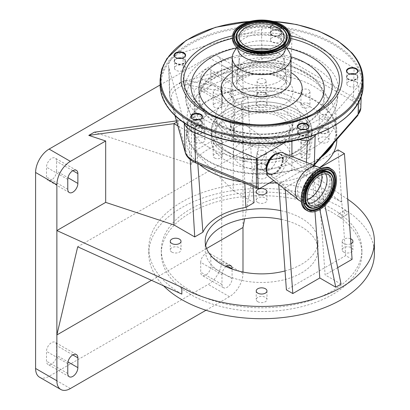 <?xml version="1.0" encoding="UTF-8"?>
<svg xmlns="http://www.w3.org/2000/svg" width="410" height="410" viewBox="0 0 410 410"><rect width="100%" height="100%" fill="white"/><g stroke="black" fill="none" stroke-linecap="round" stroke-linejoin="round"><path stroke-width="0.31" stroke-dasharray="2.05 1.54" d="M190.676 294.539A100.301 57.907 180 0 1 161.294 253.59A100.301 57.907 180 0 1 223.214 200.09A100.301 57.907 180 0 1 332.52 212.641A100.301 57.907 180 0 1 361.897 253.59A100.301 57.907 180 0 1 299.982 307.09A100.301 57.907 180 0 1 190.676 294.539M190.676 290.854A100.301 57.907 180 0 1 161.294 249.905A100.301 57.907 180 0 1 223.214 196.405A100.301 57.907 180 0 1 332.52 208.957A100.301 57.907 180 0 1 361.897 249.905A100.301 57.907 180 0 1 299.982 303.405A100.301 57.907 180 0 1 190.676 290.854M374.402 253.59A112.801 65.128 0 0 0 341.361 207.537A112.801 65.128 0 0 0 218.427 193.423A112.801 65.128 0 0 0 148.794 253.59A112.801 65.128 0 0 0 163.57 285.816M181.835 294.113A112.801 65.128 180 0 1 148.794 248.065A112.801 65.128 180 0 1 218.427 187.893A112.801 65.128 180 0 1 341.361 202.012L341.361 195.257L242.986 123.113L194.171 151.295L233.28 190.732L233.28 89.416L227.77 92.599L178.98 83.312L234.592 139.385L234.592 99.476L227.77 92.599M347.736 199.26A112.801 65.128 0 0 0 341.361 195.257M254.021 202.704L233.28 190.732M285.027 270.933A56.401 32.564 0 0 0 318.001 241.311A56.401 32.564 0 0 0 301.478 218.284A56.401 32.564 0 0 0 280.65 210.658M350.601 238.758A5.371 3.101 0 0 0 345.056 238.564A5.371 3.101 0 0 0 342.181 241.311A5.371 3.101 0 0 0 343.754 243.504A5.371 3.101 0 0 0 350.96 243.709M341.064 284.12L325.109 274.905L317.432 169.161L314.772 170.698A75.204 43.419 0 0 0 319.375 167.787M352.098 259.325L345.691 255.63L286.4 289.86M337.676 267.653L325.109 274.905M257.798 202.473A5.371 3.101 180 0 1 256.224 200.28A5.371 3.101 180 0 1 259.54 197.415A5.371 3.101 180 0 1 265.398 198.086A5.371 3.101 180 0 1 266.971 200.28A5.371 3.101 180 0 1 263.656 203.145A5.371 3.101 180 0 1 257.798 202.473M343.754 252.099A5.371 3.101 180 0 1 342.181 249.905A5.371 3.101 180 0 1 345.497 247.04A5.371 3.101 180 0 1 351.355 247.712A5.371 3.101 180 0 1 352.928 249.905A5.371 3.101 180 0 1 349.612 252.77A5.371 3.101 180 0 1 343.754 252.099M257.798 301.724A5.371 3.101 180 0 1 256.224 299.531A5.371 3.101 180 0 1 259.54 296.666A5.371 3.101 180 0 1 265.398 297.337A5.371 3.101 180 0 1 266.971 299.531A5.371 3.101 180 0 1 263.656 302.401A5.371 3.101 180 0 1 257.798 301.724M171.841 252.099A5.371 3.101 180 0 1 170.268 249.905A5.371 3.101 180 0 1 173.584 247.04A5.371 3.101 180 0 1 179.442 247.712A5.371 3.101 180 0 1 181.015 249.905A5.371 3.101 180 0 1 177.699 252.77A5.371 3.101 180 0 1 171.841 252.099M281.286 219.391A56.401 32.564 180 0 1 301.478 226.879A56.401 32.564 180 0 1 318.001 249.905A56.401 32.564 180 0 1 283.182 279.989A56.401 32.564 180 0 1 221.718 272.932A56.401 32.564 180 0 1 205.195 249.905A56.401 32.564 180 0 1 205.687 245.61M248.696 154.698A2.388 1.379 60 0 1 250.254 156.804A2.388 1.379 60 0 1 249.89 158.716A2.388 1.379 60 0 1 248.696 158.598A2.388 1.379 60 0 1 247.138 156.492A2.388 1.379 60 0 1 247.502 154.58A2.388 1.379 60 0 1 248.696 154.698M190.204 159.618L188.595 132.076L195.175 128.279A69.454 40.098 180 0 1 241.3 101.649L247.886 97.846L233.28 89.416L184.49 80.129L178.98 83.312M247.886 97.846L253.078 186.601M243.376 161.668A2.388 1.379 60 0 1 241.818 159.562A2.388 1.379 60 0 1 242.187 157.65A2.388 1.379 60 0 1 243.376 157.768A2.388 1.379 60 0 1 244.939 159.874A2.388 1.379 60 0 1 244.57 161.786A2.388 1.379 60 0 1 243.376 161.668M195.754 142.188A5.371 3.101 0 0 0 201.612 142.859A5.371 3.101 0 0 0 204.928 139.994A5.371 3.101 0 0 0 203.355 137.801A5.371 3.101 0 0 0 197.502 137.13A5.371 3.101 0 0 0 194.181 139.994A5.371 3.101 0 0 0 195.754 142.188M225.971 160.566A50.384 29.089 0 0 0 280.881 166.87A50.384 29.089 0 0 0 311.984 139.994A50.384 29.089 0 0 0 297.224 119.428A50.384 29.089 0 0 0 242.315 113.119A50.384 29.089 0 0 0 211.211 139.994A50.384 29.089 0 0 0 225.971 160.566M257.798 106.369A5.371 3.101 0 0 0 263.656 107.041A5.371 3.101 0 0 0 266.971 104.176A5.371 3.101 0 0 0 265.398 101.982A5.371 3.101 0 0 0 259.54 101.311A5.371 3.101 0 0 0 256.224 104.176A5.371 3.101 0 0 0 257.798 106.369M336.8 139.994A75.204 43.419 0 0 0 314.772 109.296A75.204 43.419 0 0 0 247.097 97.39A75.204 43.419 0 0 0 234.592 99.476M333.668 152.392L283.064 181.604A75.204 43.419 0 0 0 314.772 170.698L285.129 187.811L285.257 189.579M241.567 181.845A75.204 43.419 0 0 0 269.201 183.188M276.294 182.573A75.204 43.419 0 0 0 283.064 181.604L278.723 184.116L285.129 187.811M188.595 132.076L187.806 131.625A75.204 43.419 0 0 0 186.396 139.994A75.204 43.419 0 0 0 199.465 164.456M257.798 178.007A5.371 3.101 0 0 0 263.656 178.678A5.371 3.101 0 0 0 266.971 175.813A5.371 3.101 0 0 0 265.398 173.62A5.371 3.101 0 0 0 259.54 172.948A5.371 3.101 0 0 0 256.224 175.813A5.371 3.101 0 0 0 257.798 178.007M319.841 142.188A5.371 3.101 0 0 0 325.694 142.859A5.371 3.101 0 0 0 329.01 139.994A5.371 3.101 0 0 0 327.436 137.801A5.371 3.101 0 0 0 321.583 137.13A5.371 3.101 0 0 0 318.268 139.994A5.371 3.101 0 0 0 319.841 142.188M333.817 142.89A75.204 43.419 0 0 0 336.8 130.785A75.204 43.419 0 0 0 314.772 100.086A75.204 43.419 0 0 0 232.818 90.671A75.204 43.419 0 0 0 186.396 130.785A75.204 43.419 0 0 0 208.423 161.484A75.204 43.419 0 0 0 321.302 157.184M265.398 92.773A5.371 3.101 0 0 0 259.54 92.101A5.371 3.101 0 0 0 256.224 94.966A5.371 3.101 0 0 0 257.798 97.16A5.371 3.101 0 0 0 263.656 97.831A5.371 3.101 0 0 0 266.971 94.966A5.371 3.101 0 0 0 265.398 92.773M203.355 128.591A5.371 3.101 0 0 0 197.502 127.92A5.371 3.101 0 0 0 194.181 130.785A5.371 3.101 0 0 0 195.754 132.978A5.371 3.101 0 0 0 201.612 133.65A5.371 3.101 0 0 0 204.928 130.785A5.371 3.101 0 0 0 203.355 128.591M327.436 128.591A5.371 3.101 0 0 0 321.583 127.92A5.371 3.101 0 0 0 318.268 130.785A5.371 3.101 0 0 0 319.841 132.978A5.371 3.101 0 0 0 325.694 133.65A5.371 3.101 0 0 0 329.01 130.785A5.371 3.101 0 0 0 327.436 128.591M265.398 164.41A5.371 3.101 0 0 0 259.54 163.739A5.371 3.101 0 0 0 256.224 166.603A5.371 3.101 0 0 0 257.798 168.797A5.371 3.101 0 0 0 263.656 169.468A5.371 3.101 0 0 0 266.971 166.603A5.371 3.101 0 0 0 265.398 164.41M297.224 110.213A50.384 29.089 0 0 0 242.315 103.909A50.384 29.089 0 0 0 211.211 130.785A50.384 29.089 0 0 0 225.971 151.357A50.384 29.089 0 0 0 280.881 157.66A50.384 29.089 0 0 0 311.984 130.785A50.384 29.089 0 0 0 297.224 110.213M225.997 151.341A50.348 29.069 0 0 0 280.865 157.64A50.348 29.069 0 0 0 311.943 130.785A50.348 29.069 0 0 0 297.199 110.228A50.348 29.069 0 0 0 242.33 103.93A50.348 29.069 0 0 0 211.247 130.785A50.348 29.069 0 0 0 225.997 151.341M225.997 154.411A50.348 29.069 0 0 0 280.865 160.71A50.348 29.069 0 0 0 311.943 133.855A50.348 29.069 0 0 0 297.199 113.298A50.348 29.069 0 0 0 242.33 107A50.348 29.069 0 0 0 211.247 133.855A50.348 29.069 0 0 0 225.997 154.411M229.159 152.582A45.874 26.486 0 0 0 279.154 158.321A45.874 26.486 0 0 0 307.469 133.855A45.874 26.486 0 0 0 294.037 115.128A45.874 26.486 0 0 0 244.042 109.388A45.874 26.486 0 0 0 215.721 133.855A45.874 26.486 0 0 0 229.159 152.582M229.159 135.695A45.874 26.486 180 0 1 215.721 116.968A45.874 26.486 180 0 1 244.042 92.501A45.874 26.486 180 0 1 294.037 98.241A45.874 26.486 180 0 1 307.469 116.968A45.874 26.486 180 0 1 279.154 141.44A45.874 26.486 180 0 1 229.159 135.695M283.664 116.507A31.211 18.019 180 0 1 292.807 129.247A31.211 18.019 180 0 1 273.542 145.898A31.211 18.019 180 0 1 239.527 141.988A31.211 18.019 180 0 1 230.389 129.247A31.211 18.019 180 0 1 249.654 112.601A31.211 18.019 180 0 1 283.664 116.507M281.537 117.737A28.203 16.282 180 0 1 289.798 129.247A28.203 16.282 180 0 1 272.389 144.294A28.203 16.282 180 0 1 241.654 140.763A28.203 16.282 180 0 1 233.398 129.247A28.203 16.282 180 0 1 250.807 114.205A28.203 16.282 180 0 1 281.537 117.737M281.537 142.296A28.203 16.282 180 0 1 289.798 153.811A28.203 16.282 180 0 1 272.389 168.853A28.203 16.282 180 0 1 241.654 165.322A28.203 16.282 180 0 1 233.398 153.811A28.203 16.282 180 0 1 250.807 138.77A28.203 16.282 180 0 1 281.537 142.296M261.595 169.207A4.51 2.603 180 0 1 257.085 166.603A4.51 2.603 180 0 1 261.595 164A4.51 2.603 180 0 1 266.111 166.603A4.51 2.603 180 0 1 261.595 169.207M261.595 150.183A4.51 2.603 180 0 1 266.111 152.786A4.51 2.603 180 0 1 261.595 155.395A4.51 2.603 180 0 1 257.085 152.786A4.51 2.603 180 0 1 261.595 150.183M328.154 130.785A4.51 2.603 180 0 1 323.639 133.388A4.51 2.603 180 0 1 319.129 130.785A4.51 2.603 180 0 1 323.639 128.181A4.51 2.603 180 0 1 328.154 130.785L328.154 116.968A4.51 2.603 180 0 1 323.639 119.576A4.51 2.603 180 0 1 319.129 116.968L319.129 130.785M319.129 116.968A4.51 2.603 180 0 1 323.639 114.364A4.51 2.603 180 0 1 328.154 116.968M195.042 130.785A4.51 2.603 180 0 1 199.557 128.181A4.51 2.603 180 0 1 204.067 130.785A4.51 2.603 180 0 1 199.557 133.388A4.51 2.603 180 0 1 195.042 130.785L195.042 116.968A4.51 2.603 180 0 1 199.557 114.364A4.51 2.603 180 0 1 204.067 116.968L204.067 130.785M204.067 116.968A4.51 2.603 180 0 1 199.557 119.576A4.51 2.603 180 0 1 195.042 116.968M261.595 92.358A4.51 2.603 180 0 1 266.111 94.966A4.51 2.603 180 0 1 261.595 97.57A4.51 2.603 180 0 1 257.085 94.966A4.51 2.603 180 0 1 261.595 92.358M261.595 83.753A4.51 2.603 180 0 1 257.085 81.149A4.51 2.603 180 0 1 261.595 78.546A4.51 2.603 180 0 1 266.111 81.149A4.51 2.603 180 0 1 261.595 83.753M323.526 154.642A74.451 42.983 180 0 1 208.951 161.176A74.451 42.983 180 0 1 187.15 130.785A74.451 42.983 180 0 1 233.105 91.071A74.451 42.983 180 0 1 314.239 100.388A74.451 42.983 180 0 1 336.046 130.785A74.451 42.983 180 0 1 331.593 145.432M208.951 147.364A74.451 42.983 0 0 0 290.09 156.681A74.451 42.983 0 0 0 336.046 116.968A74.451 42.983 0 0 0 314.239 86.577A74.451 42.983 0 0 0 233.105 77.259A74.451 42.983 0 0 0 187.15 116.968A74.451 42.983 0 0 0 208.951 147.364M306.444 162.35L306.142 169.755L304.394 171.764L291.91 170.083L273.736 180.574M259.458 188.446A1.978 1.143 0 0 0 259.904 188.277A172.01 99.307 180 0 1 263.348 186.57M303.825 171.923A23.519 13.576 0 0 0 312.738 166.398L356.51 116.409A23.519 13.576 0 0 0 352.18 100.701L290.09 64.729A23.519 13.576 0 0 0 262.754 62.217L184.192 85.326A23.519 13.576 0 0 0 171.652 99.584L186.929 154.283A23.519 13.576 0 0 0 193.515 161.719A23.519 13.576 0 0 0 196.462 163.165L257.439 188.349M298.926 139.543L291.91 138.457L285.837 141.962M291.91 170.083L291.91 156.482M291.91 140.984L291.91 138.457M277.186 153.371A11.654 6.729 -60 0 1 279.697 153.607A11.654 6.729 -60 0 1 282.095 162.76A11.654 6.729 -60 0 1 274.362 173.461A11.654 6.729 -60 0 1 268.079 173.732A11.654 6.729 -60 0 1 266.618 171.677M184.264 122.944A26.23 15.144 180 0 1 184.254 122.908L184.162 122.575A100.773 58.179 0 0 0 286.175 141.768A100.773 58.179 180 0 0 298.516 139.482A100.773 58.179 0 0 0 316.264 134.224L316.018 134.5M361.748 78.894A100.773 58.179 0 0 0 360.369 73.815A26.23 15.144 180 0 1 361.748 78.894A26.23 15.144 180 0 1 361.748 78.945A26.23 15.144 180 0 1 358.929 85.495L316.264 134.224A100.773 58.179 180 0 0 361.748 78.894M184.162 122.575L168.976 68.214A26.23 15.144 180 0 1 168.643 66.082A26.23 15.144 180 0 1 169.801 61.341A26.23 15.144 180 0 1 173.835 56.754A26.23 15.144 180 0 1 182.962 52.311L261.524 29.197A26.23 15.144 180 0 1 273.121 27.547A26.23 15.144 180 0 1 281.916 28.362A26.23 15.144 180 0 1 292.012 32L354.102 67.973A26.23 15.144 180 0 1 360.369 73.815A100.773 58.179 180 0 0 351.385 58.932A100.773 58.179 180 0 0 281.916 28.362A100.773 58.179 0 0 0 273.121 27.547A100.773 58.179 180 0 0 173.835 56.754A100.773 58.179 0 0 0 169.801 61.341A100.773 58.179 180 0 0 171.81 111.761A100.773 58.179 180 0 0 184.162 122.575M268.929 176.818A13.914 8.031 120 0 0 276.427 176.495A13.914 8.031 120 0 0 285.657 163.723A13.914 8.031 120 0 0 282.797 152.802M299.336 200.505A19.178 11.07 120 0 0 308.925 199.552A19.178 11.07 120 0 0 321.45 182.655A19.178 11.07 120 0 0 318.514 167.29M270.831 28.398A5.75 3.321 180 0 1 273.342 23.934A5.75 3.321 180 0 1 281.07 25.384A5.75 3.321 180 0 1 280.015 29.233A5.75 3.321 180 0 1 271.886 29.233A5.75 3.321 180 0 1 270.831 28.398M305.573 129.437A5.371 3.101 180 0 1 307.049 130.042A5.371 3.101 180 0 1 308.038 130.826A5.371 3.101 180 0 1 308.622 132.235A5.371 3.101 180 0 1 304.502 135.254A5.371 3.101 180 0 1 298.465 133.645A5.371 3.101 180 0 1 297.875 132.235A5.371 3.101 180 0 1 299.449 130.042A5.371 3.101 180 0 1 300.93 129.437M301.068 129.473A5.75 3.321 0 0 0 299.187 130.195A5.75 3.321 0 0 0 298.126 134.049A5.75 3.321 0 0 0 305.86 135.5A5.75 3.321 0 0 0 308.371 131.036A5.75 3.321 0 0 0 307.315 130.195A5.75 3.321 0 0 0 305.435 129.473M354.537 73.954A5.371 3.101 180 0 1 356.013 74.558A5.371 3.101 180 0 1 357.002 75.348A5.371 3.101 180 0 1 357.587 76.752A5.371 3.101 180 0 1 353.471 79.771A5.371 3.101 180 0 1 347.429 78.161A5.371 3.101 180 0 1 346.845 76.752A5.371 3.101 180 0 1 348.418 74.558A5.371 3.101 180 0 1 349.894 73.954M350.032 73.99A5.75 3.321 0 0 0 348.151 74.712A5.75 3.321 0 0 0 347.091 78.566A5.75 3.321 0 0 0 354.824 80.017A5.75 3.321 0 0 0 357.335 75.553A5.75 3.321 0 0 0 356.28 74.712A5.75 3.321 0 0 0 354.399 73.99M280.737 25.789A5.371 3.101 0 0 0 274.695 24.18A5.371 3.101 0 0 0 270.579 27.198A5.371 3.101 0 0 0 271.164 28.603A5.371 3.101 0 0 0 272.153 29.387A5.371 3.101 0 0 0 279.748 29.387A5.371 3.101 0 0 0 281.321 27.198A5.371 3.101 0 0 0 280.737 25.789M271.164 34.132A5.371 3.101 180 0 1 270.579 32.723A5.371 3.101 180 0 1 272.153 30.53A5.371 3.101 180 0 1 279.748 30.53A5.371 3.101 180 0 1 280.737 31.314A5.371 3.101 180 0 1 281.321 32.723A5.371 3.101 180 0 1 277.206 35.737A5.371 3.101 180 0 1 271.164 34.132M281.07 31.524A5.75 3.321 0 0 0 280.015 30.683A5.75 3.321 0 0 0 271.886 30.683A5.75 3.321 0 0 0 270.831 34.537A5.75 3.321 0 0 0 278.559 35.988A5.75 3.321 0 0 0 281.07 31.524M182.173 58.194A5.371 3.101 180 0 1 183.649 58.799A5.371 3.101 180 0 1 184.638 59.583A5.371 3.101 180 0 1 185.223 60.993A5.371 3.101 180 0 1 181.102 64.006A5.371 3.101 180 0 1 175.065 62.402A5.371 3.101 180 0 1 174.481 60.993A5.371 3.101 180 0 1 176.054 58.799A5.371 3.101 180 0 1 177.53 58.194M177.668 58.23A5.75 3.321 0 0 0 175.787 58.953A5.75 3.321 0 0 0 174.727 62.807A5.75 3.321 0 0 0 182.46 64.257A5.75 3.321 0 0 0 184.971 59.793A5.75 3.321 0 0 0 183.916 58.953A5.75 3.321 0 0 0 182.035 58.23M199.045 119.699A5.371 3.101 180 0 1 200.521 120.299A5.371 3.101 180 0 1 201.51 121.088A5.371 3.101 180 0 1 202.094 122.493A5.371 3.101 180 0 1 197.979 125.511A5.371 3.101 180 0 1 191.936 123.902A5.371 3.101 180 0 1 191.352 122.493A5.371 3.101 180 0 1 192.925 120.299A5.371 3.101 180 0 1 194.401 119.699M194.54 119.73A5.75 3.321 0 0 0 192.659 120.453A5.75 3.321 0 0 0 191.603 124.307A5.75 3.321 0 0 0 199.332 125.757A5.75 3.321 0 0 0 201.843 121.293A5.75 3.321 0 0 0 200.787 120.453A5.75 3.321 0 0 0 198.906 119.73M192.797 119.084A5.371 3.101 0 0 0 192.925 119.161A5.371 3.101 0 0 0 200.521 119.161A5.371 3.101 0 0 0 200.649 119.084M175.921 57.584A5.371 3.101 0 0 0 176.054 57.661A5.371 3.101 0 0 0 183.649 57.661A5.371 3.101 0 0 0 183.777 57.584M348.29 73.344A5.371 3.101 0 0 0 348.418 73.421A5.371 3.101 0 0 0 356.013 73.421A5.371 3.101 0 0 0 356.141 73.344M299.32 128.827A5.371 3.101 0 0 0 299.449 128.904A5.371 3.101 0 0 0 307.049 128.904A5.371 3.101 0 0 0 307.177 128.827M195.098 119.843A5.371 3.101 0 0 0 191.352 122.8A5.371 3.101 0 0 0 192.925 124.994A5.371 3.101 0 0 0 198.778 125.665A5.371 3.101 0 0 0 202.094 122.8A5.371 3.101 0 0 0 200.521 120.607A5.371 3.101 0 0 0 198.348 119.843M200.521 127.443A5.371 3.101 0 0 0 194.668 126.772A5.371 3.101 0 0 0 191.352 129.637A5.371 3.101 0 0 0 192.925 131.83A5.371 3.101 0 0 0 198.778 132.502A5.371 3.101 0 0 0 202.094 129.637A5.371 3.101 0 0 0 200.521 127.443M178.227 58.343A5.371 3.101 0 0 0 174.481 61.3A5.371 3.101 0 0 0 176.054 63.494A5.371 3.101 0 0 0 181.907 64.165A5.371 3.101 0 0 0 185.223 61.3A5.371 3.101 0 0 0 183.649 59.107A5.371 3.101 0 0 0 181.476 58.343M183.649 65.938A5.371 3.101 0 0 0 177.796 65.267A5.371 3.101 0 0 0 174.481 68.132A5.371 3.101 0 0 0 176.054 70.325A5.371 3.101 0 0 0 181.907 70.997A5.371 3.101 0 0 0 185.223 68.132A5.371 3.101 0 0 0 183.649 65.938M272.153 35.224A5.371 3.101 0 0 0 278.006 35.895A5.371 3.101 0 0 0 281.321 33.031A5.371 3.101 0 0 0 279.748 30.837A5.371 3.101 0 0 0 273.895 30.166A5.371 3.101 0 0 0 270.579 33.031A5.371 3.101 0 0 0 272.153 35.224M279.748 37.669A5.371 3.101 0 0 0 273.895 36.997A5.371 3.101 0 0 0 270.579 39.862A5.371 3.101 0 0 0 272.153 42.056A5.371 3.101 0 0 0 278.006 42.727A5.371 3.101 0 0 0 281.321 39.862A5.371 3.101 0 0 0 279.748 37.669M350.591 74.102A5.371 3.101 0 0 0 346.845 77.059A5.371 3.101 0 0 0 348.418 79.253A5.371 3.101 0 0 0 354.271 79.924A5.371 3.101 0 0 0 357.587 77.059A5.371 3.101 0 0 0 356.013 74.866A5.371 3.101 0 0 0 353.84 74.102M356.013 81.703A5.371 3.101 0 0 0 350.16 81.031A5.371 3.101 0 0 0 346.845 83.896A5.371 3.101 0 0 0 348.418 86.09A5.371 3.101 0 0 0 354.271 86.761A5.371 3.101 0 0 0 357.587 83.896A5.371 3.101 0 0 0 356.013 81.703M301.627 129.586A5.371 3.101 0 0 0 297.875 132.543A5.371 3.101 0 0 0 299.449 134.736A5.371 3.101 0 0 0 305.306 135.408A5.371 3.101 0 0 0 308.622 132.543A5.371 3.101 0 0 0 307.049 130.349A5.371 3.101 0 0 0 304.871 129.586M307.049 137.186A5.371 3.101 0 0 0 301.196 136.51A5.371 3.101 0 0 0 297.875 139.379A5.371 3.101 0 0 0 299.449 141.568A5.371 3.101 0 0 0 305.306 142.244A5.371 3.101 0 0 0 308.622 139.379A5.371 3.101 0 0 0 307.049 137.186M233.772 52.367A29.33 16.933 180 0 1 259.402 40.831A29.33 16.933 180 0 1 287.728 50.03A29.33 16.933 180 0 1 289.424 52.367M237.646 48.103A23.954 13.827 180 0 1 237.646 47.893A23.954 13.827 180 0 1 238.871 43.521A23.954 13.827 180 0 1 259.807 34.102A23.954 13.827 180 0 1 282.941 41.615A23.954 13.827 180 0 1 284.325 43.521A23.954 13.827 180 0 1 285.55 47.893A23.954 13.827 180 0 1 285.544 48.103M232.496 38.555A29.105 16.805 180 0 1 254.805 22.217A29.105 16.805 180 0 1 287.528 30.929A29.105 16.805 180 0 1 290.7 38.555M282.336 159.336A11.28 6.514 120 0 0 279.999 154.17A11.28 6.514 120 0 0 279.497 153.929A11.28 6.514 120 0 0 274.362 154.729A11.28 6.514 120 0 0 266.382 168.546A11.28 6.514 120 0 0 268.258 173.399A11.28 6.514 120 0 0 268.719 173.712A11.28 6.514 120 0 0 274.362 173.153A11.28 6.514 120 0 0 282.336 159.336M277.016 156.266A11.28 6.514 120 0 0 274.685 151.1A11.28 6.514 120 0 0 265.987 154.124A11.28 6.514 120 0 0 261.067 165.476A11.28 6.514 120 0 0 263.404 170.642A11.28 6.514 120 0 0 272.096 167.618A11.28 6.514 120 0 0 277.016 156.266M269.001 49.118A22.524 13.002 180 0 1 281.665 55.493A22.524 13.002 180 0 1 284.012 60.126A22.524 13.002 180 0 1 284.12 61.397A22.524 13.002 180 0 1 266.854 74.046A22.524 13.002 180 0 1 241.531 67.301A22.524 13.002 180 0 1 239.076 61.397A22.524 13.002 180 0 1 239.184 60.126A22.524 13.002 180 0 1 254.19 49.118M206.317 114.503A62.043 35.819 180 0 1 233.433 66.328A62.043 35.819 180 0 1 316.879 81.98A62.043 35.819 180 0 1 289.762 130.154A62.043 35.819 180 0 1 206.317 114.503M205.646 114.703A62.791 36.254 180 0 1 233.09 65.938A62.791 36.254 180 0 1 317.545 81.785A62.791 36.254 180 0 1 281.593 132.609A62.791 36.254 180 0 1 241.603 132.609A62.791 36.254 180 0 1 205.646 114.703M330.122 69.49A76.906 44.403 180 0 1 338.291 92.947A76.906 44.403 180 0 1 286.088 131.738A76.906 44.403 180 0 1 237.108 131.738A76.906 44.403 180 0 1 207.219 121.042A76.906 44.403 180 0 1 193.074 109.803A76.906 44.403 180 0 1 184.905 92.947A76.906 44.403 180 0 1 229.544 49.287A76.906 44.403 180 0 1 315.977 58.251A76.906 44.403 180 0 1 330.122 69.49M94.285 132.21L191.414 164.313A75.204 43.419 180 0 1 234.592 139.385M191.414 164.313L191.414 124.404A75.204 43.419 0 0 0 187.806 131.625L177.822 125.86M278.749 184.495L278.723 184.116M345.691 255.63L338.014 149.881M195.175 128.279L197.799 163.769M244.821 183.188L241.3 101.649M319.595 167.915L317.432 169.161L324.915 205.564M184.49 80.129L194.171 89.892L194.171 151.295M242.986 227.494L242.986 77.305A19.101 11.029 120 0 0 239.03 68.562A19.101 11.029 120 0 0 229.477 69.505L194.171 89.892M39.555 377.22A19.101 11.029 120 0 0 49.108 376.272L208.208 284.417A19.101 11.029 120 0 0 221.718 261.021L221.718 65.026A19.101 11.029 120 0 0 217.761 56.278A19.101 11.029 120 0 0 208.208 57.226L160.074 85.013M176.433 120.888L179.498 120.463L176.756 122.047M191.414 124.404L179.498 120.463M345.635 210.668A2.388 1.379 60 0 1 347.198 212.769A2.388 1.379 60 0 1 346.829 214.681A2.388 1.379 60 0 1 345.635 214.563A2.388 1.379 60 0 1 344.077 212.462A2.388 1.379 60 0 1 344.441 210.545A2.388 1.379 60 0 1 345.635 210.668M340.32 217.633A2.388 1.379 60 0 1 338.757 215.532A2.388 1.379 60 0 1 339.126 213.62A2.388 1.379 60 0 1 340.32 213.738A2.388 1.379 60 0 1 341.878 215.839A2.388 1.379 60 0 1 341.515 217.751A2.388 1.379 60 0 1 340.32 217.633M314.972 211.575L312.112 172.231L319.779 209.525M221.979 100.24A7.144 4.126 120 0 0 223.46 103.51A7.144 4.126 120 0 0 228.964 101.593A7.144 4.126 120 0 0 232.086 94.408L232.086 84.583A7.144 4.126 120 0 0 230.604 81.308A7.144 4.126 120 0 0 225.1 83.225A7.144 4.126 120 0 0 221.979 90.415L221.979 100.24L200.71 87.96A7.144 4.126 120 0 0 202.191 91.23A7.144 4.126 120 0 0 207.696 89.313A7.144 4.126 120 0 0 210.812 82.123L210.812 72.298A7.144 4.126 120 0 0 209.336 69.029A7.144 4.126 120 0 0 203.832 70.945A7.144 4.126 120 0 0 200.71 78.136L200.71 87.96M56.606 355.367L56.606 345.543A7.144 4.126 120 0 0 55.124 342.273A7.144 4.126 120 0 0 49.62 344.185A7.144 4.126 120 0 0 46.499 351.375L46.499 361.2A7.144 4.126 120 0 0 47.98 364.469A7.144 4.126 120 0 0 53.484 362.558A7.144 4.126 120 0 0 56.606 355.367L67.968 361.928M56.606 171.16L56.606 161.335A7.144 4.126 120 0 0 55.124 158.06A7.144 4.126 120 0 0 49.62 159.977A7.144 4.126 120 0 0 46.499 167.167L46.499 176.992A7.144 4.126 120 0 0 47.98 180.262A7.144 4.126 120 0 0 53.484 178.345A7.144 4.126 120 0 0 56.606 171.16L67.968 177.72M200.71 262.344L200.71 272.168A7.144 4.126 120 0 0 202.191 275.438A7.144 4.126 120 0 0 207.696 273.521A7.144 4.126 120 0 0 210.812 266.331L210.812 256.506A7.144 4.126 120 0 0 209.336 253.236A7.144 4.126 120 0 0 203.832 255.153A7.144 4.126 120 0 0 200.71 262.344L221.979 274.623L221.979 284.448A7.144 4.126 120 0 0 223.46 287.717A7.144 4.126 120 0 0 228.964 285.801A7.144 4.126 120 0 0 232.086 278.615L232.086 269.057M341.361 202.012L259.381 141.891L244.642 218.848M205.994 310.257L229.477 296.696A19.101 11.029 120 0 0 242.986 273.301L242.986 272.05M226.018 266.577A7.144 4.126 120 0 0 221.979 274.623M259.381 141.891L77.695 246.784M206.589 248.506L151.485 280.322M214.538 103.612A4.51 2.603 0 0 0 213.215 105.457A4.51 2.603 0 0 0 215.998 107.861A4.51 2.603 0 0 0 220.918 107.297A4.51 2.603 0 0 0 222.24 105.457A4.51 2.603 0 0 0 219.452 103.048A4.51 2.603 0 0 0 214.538 103.612M220.918 93.485A4.51 2.603 180 0 1 215.998 94.049A4.51 2.603 180 0 1 213.215 91.64A4.51 2.603 180 0 1 214.538 89.8A4.51 2.603 180 0 1 219.452 89.236A4.51 2.603 180 0 1 222.24 91.64A4.51 2.603 180 0 1 220.918 93.485M308.658 103.612A4.51 2.603 0 0 0 303.743 103.048A4.51 2.603 0 0 0 300.955 105.457A4.51 2.603 0 0 0 302.278 107.297A4.51 2.603 0 0 0 307.192 107.861A4.51 2.603 0 0 0 309.981 105.457A4.51 2.603 0 0 0 308.658 103.612M302.278 93.485A4.51 2.603 180 0 1 300.955 91.64A4.51 2.603 180 0 1 303.743 89.236A4.51 2.603 180 0 1 308.658 89.8A4.51 2.603 180 0 1 309.981 91.64A4.51 2.603 180 0 1 307.192 94.049A4.51 2.603 180 0 1 302.278 93.485M214.538 157.952A4.51 2.603 0 0 0 219.452 158.521A4.51 2.603 0 0 0 222.24 156.113A4.51 2.603 0 0 0 220.918 154.273A4.51 2.603 0 0 0 215.998 153.704A4.51 2.603 0 0 0 213.215 156.113A4.51 2.603 0 0 0 214.538 157.952M220.918 140.456A4.51 2.603 180 0 1 222.24 142.296A4.51 2.603 180 0 1 219.452 144.704A4.51 2.603 180 0 1 214.538 144.141A4.51 2.603 180 0 1 213.215 142.296A4.51 2.603 180 0 1 215.998 139.892A4.51 2.603 180 0 1 220.918 140.456M308.658 157.952A4.51 2.603 0 0 0 309.981 156.113A4.51 2.603 0 0 0 307.192 153.704A4.51 2.603 0 0 0 302.278 154.273A4.51 2.603 0 0 0 300.955 156.113A4.51 2.603 0 0 0 303.743 158.521A4.51 2.603 0 0 0 308.658 157.952M302.278 140.456A4.51 2.603 180 0 1 307.192 139.892A4.51 2.603 180 0 1 309.981 142.296A4.51 2.603 180 0 1 308.658 144.141A4.51 2.603 180 0 1 303.743 144.704A4.51 2.603 180 0 1 300.955 142.296A4.51 2.603 180 0 1 302.278 140.456M288.983 101.157A38.73 22.36 180 0 1 288.983 132.778A38.73 22.36 180 0 1 234.212 132.778A38.73 22.36 180 0 1 234.212 101.157A38.73 22.36 180 0 1 288.983 101.157M239.527 135.848A31.211 18.019 180 0 1 230.389 123.108A31.211 18.019 180 0 1 249.654 106.462A31.211 18.019 180 0 1 283.664 110.367A31.211 18.019 180 0 1 292.807 123.108A31.211 18.019 180 0 1 273.542 139.754A31.211 18.019 180 0 1 239.527 135.848M185.264 152.505A3.762 3.029 164.4 0 0 186.929 154.283M266.587 170.155A11.731 6.77 120 0 0 268.499 174.055A11.731 6.77 120 0 0 274.818 173.784A11.731 6.77 120 0 0 282.603 163.016A11.731 6.77 120 0 0 280.189 153.806A11.731 6.77 120 0 0 275.858 154.104M196.18 163.098A3.762 1.789 112.4 0 0 196.462 163.165M352.18 100.701A3.762 2.173 120.1 0 0 353.44 97.447L291.351 61.474A25.292 14.601 0 0 0 261.949 58.773L183.383 81.882A25.292 14.601 0 0 0 169.576 95.166A25.292 14.601 0 0 0 169.894 97.221A3.762 3.029 164.4 0 0 169.986 97.805A3.762 3.029 164.4 0 0 171.652 99.584M168.976 68.214L169.894 97.221L175.014 115.538M182.962 52.311L183.383 81.882A3.762 1.394 -106.4 0 0 184.192 85.326M261.524 29.197L261.949 58.773A3.762 1.394 -106.4 0 0 262.754 62.217M292.012 32L291.351 61.474A3.762 2.173 -59.9 0 1 290.09 64.729M356.51 116.409A3.762 2.742 -138.8 0 0 357.571 115.763M360.815 108.025A25.292 14.601 0 0 0 353.44 97.447L354.102 67.973M312.738 166.398A3.762 2.742 -138.8 0 0 313.799 165.753A3.762 2.742 -138.8 0 0 314.039 165.414M306.142 169.755A25.292 14.601 0 0 0 313.501 165.199M160.074 84.732A101.521 58.615 180 0 1 237.897 27.736A101.521 58.615 180 0 1 352.057 58.123A101.521 58.615 180 0 1 363.122 84.732M160.074 79.822A101.521 58.615 180 0 1 237.897 22.827A101.521 58.615 180 0 1 352.057 53.208A101.521 58.615 180 0 1 363.122 79.822M268.079 173.732L268.499 174.055L266.587 169.104A11.818 6.821 120 0 0 274.946 173.927A11.818 6.821 120 0 0 283.3 159.454A11.818 6.821 120 0 0 274.946 154.631L280.189 153.806L279.697 153.607M358.437 102.449L358.929 85.495M316.202 172.441A19.178 11.07 120 0 0 303.672 189.338A19.178 11.07 120 0 0 306.613 204.703A19.178 11.07 120 0 0 316.202 203.755A19.178 11.07 120 0 0 328.728 186.857A19.178 11.07 120 0 0 325.786 171.488A19.178 11.07 120 0 0 316.202 172.441M250.079 21.407A100.773 58.179 180 0 1 273.116 21.407M232.547 35.849A80.519 46.489 180 0 1 290.649 35.849M313.973 113.365A70.612 40.764 180 0 1 311.528 114.851L316.653 111.889A77.859 44.951 180 0 1 206.543 111.889L211.668 114.851A70.612 40.764 180 0 1 209.218 113.365M317.002 204.862A19.967 11.531 120 0 0 331.121 180.405A19.967 11.531 120 0 0 317.002 172.256A19.967 11.531 120 0 0 302.877 196.713A19.967 11.531 120 0 0 317.002 204.862M232.496 38.412A77.859 44.951 180 0 1 290.7 38.412M236.309 47.965A70.612 40.764 180 0 1 286.887 47.965M232.316 56.759A62.633 36.162 180 0 1 290.88 56.759M301.893 203.739A23.631 13.643 120 0 0 317.94 208.398A23.631 13.643 120 0 0 334.652 179.457A23.631 13.643 120 0 0 317.94 169.807M306.326 210.14A24.026 13.873 120 0 0 318.339 208.951A24.026 13.873 120 0 0 334.037 187.78A24.026 13.873 120 0 0 330.357 168.525M311.528 114.851A70.612 40.764 180 0 1 211.668 114.851C238.656 130.918 284.54 130.918 311.528 114.851M232.27 72.508A40.61 23.447 180 0 1 290.926 72.508M232.27 79.514A29.33 16.933 180 0 1 254.748 63.048A29.33 16.933 180 0 1 287.728 71.827A29.33 16.933 180 0 1 290.926 79.514C291.331 79.571 290.798 78.51 289.322 76.332C288.85 75.84 287.205 73.508 280.102 70.546C271.517 67.373 262.113 66.579 251.878 68.168L239.696 72.063L235.617 74.681C232.972 77.244 231.855 78.853 232.27 79.514M282.941 34.496A23.954 13.827 180 0 1 285.55 40.774A23.954 13.827 180 0 1 267.187 54.222A23.954 13.827 180 0 1 240.255 47.053A23.954 13.827 180 0 1 237.646 40.774A23.954 13.827 180 0 1 256.004 27.332A23.954 13.827 180 0 1 282.941 34.496M319.528 171.667A22.155 12.792 120 0 0 319.298 171.795A22.155 12.792 120 0 0 305.46 206.358L305.337 206.158A22.043 12.725 120 0 0 305.399 206.261M326.529 169.663A22.043 12.725 120 0 0 326.411 169.658A22.043 12.725 120 0 0 319.103 171.775A22.043 12.725 120 0 0 305.337 206.158C299.5 197.871 307.649 177.817 318.898 171.816L326.642 169.668M319.856 205.948A20.372 11.762 120 0 0 331.885 174.727M239.553 46.34A24.743 14.283 180 0 1 250.366 27.127A24.743 14.283 180 0 1 283.643 33.369A24.743 14.283 180 0 1 272.829 52.582A24.743 14.283 180 0 1 239.553 46.34M312.461 208.367A20.372 11.762 120 0 0 319.103 206.409M319.298 206.43A20.259 11.695 120 0 0 331.951 174.824M325.54 173.881A17.712 10.224 120 0 0 323.393 171.8A17.712 10.224 120 0 0 314.542 172.677A17.712 10.224 120 0 0 302.969 188.287A17.712 10.224 120 0 0 305.686 202.478A17.712 10.224 120 0 0 308.556 203.298M321.686 174.558A17.302 9.989 120 0 0 317.591 168.997A17.302 9.989 120 0 0 309.709 170.222A17.302 9.989 120 0 0 298.613 184.797A17.302 9.989 120 0 0 300.351 198.85A17.302 9.989 120 0 0 307.218 199.619M287.83 41.892A27.378 15.805 180 0 1 287.779 41.994L287.887 41.789A27.496 15.872 180 0 1 263.989 52.957A27.496 15.872 180 0 1 237.098 44.347A27.496 15.872 180 0 1 237 44.234M235.309 41.789L237.267 44.639C247.092 57.2 281.762 55.524 287.779 41.994A27.378 15.805 180 0 1 263.978 53.115A27.378 15.805 180 0 1 237.2 44.541A27.378 15.805 180 0 1 235.417 41.994A27.378 15.805 180 0 1 235.366 41.892M237.067 32.918A25.712 14.847 180 0 1 259.458 22.57A25.712 14.847 180 0 1 284.509 30.627A25.712 14.847 180 0 1 286.129 32.918M237.123 32.815A25.599 14.78 180 0 1 259.371 22.417A25.599 14.78 180 0 1 284.407 30.432M239.968 78.085A24.277 14.017 180 0 1 237.441 70.346A24.277 14.017 180 0 1 257.096 57.948A24.277 14.017 180 0 1 283.228 65.354A24.277 14.017 180 0 1 285.755 70.346A24.277 14.017 180 0 1 268.417 85.172A24.277 14.017 180 0 1 239.968 78.085M239.486 84.634A24.815 14.329 180 0 1 236.78 78.125A24.815 14.329 180 0 1 255.804 64.196A24.815 14.329 180 0 1 283.71 71.622A24.815 14.329 180 0 1 286.416 78.125A24.815 14.329 180 0 1 267.392 92.06A24.815 14.329 180 0 1 239.486 84.634M239.486 90.948A24.815 14.329 180 0 1 236.78 84.445A24.815 14.329 180 0 1 255.804 70.51A24.815 14.329 180 0 1 283.71 77.936A24.815 14.329 180 0 1 286.416 84.445A24.815 14.329 180 0 1 267.392 98.374A24.815 14.329 180 0 1 239.486 90.948M289.67 83.302A31.503 18.189 180 0 1 275.899 107.768A31.503 18.189 180 0 1 233.526 99.82A31.503 18.189 180 0 1 247.297 75.353A31.503 18.189 180 0 1 289.67 83.302M208.029 129.478A75.758 43.737 180 0 1 186.048 101.803A75.758 43.737 180 0 1 230.025 58.794A75.758 43.737 180 0 1 315.167 67.624A75.758 43.737 180 0 1 337.148 101.803A75.758 43.737 180 0 1 287.969 139.554A75.758 43.737 180 0 1 208.029 129.478M308.822 77.885A66.784 38.555 0 0 0 214.374 77.885A66.784 38.555 0 0 0 214.374 132.415A66.784 38.555 0 0 0 308.822 132.415A66.784 38.555 0 0 0 308.822 77.885M229.477 69.505L208.208 57.226M242.986 77.305L221.718 65.026M232.086 94.408L210.812 82.123M221.979 90.415L200.71 78.136M232.086 84.583L210.812 72.298M242.986 273.301L221.718 261.021M72.821 354.906L56.606 345.543M67.773 363.655L46.499 351.375M67.773 373.479L46.499 361.2M229.477 296.696L208.208 284.417M70.376 388.552L49.108 376.272M72.821 170.698L56.606 161.335M67.773 179.447L46.499 167.167M67.773 189.271L46.499 176.992M221.979 284.448L200.71 272.168M232.086 278.615L210.812 266.331M227.032 265.875L210.812 256.506M161.294 249.905L161.294 253.59M256.224 191.685L256.224 200.28M342.181 241.311L342.181 249.905M256.224 290.936L256.224 299.531M170.268 241.311L170.268 249.905M205.195 241.311L205.195 249.905M242.187 157.65L247.502 154.58M336.8 139.482L336.8 130.785M256.224 104.176L256.224 94.966M194.181 139.994L194.181 130.785M318.268 139.994L318.268 130.785M256.224 175.813L256.224 166.603M211.211 139.994L211.211 130.785M311.943 133.855L311.943 130.785M211.247 133.855L211.247 130.785M215.721 133.855L215.721 116.968M307.469 133.855L307.469 116.968M292.807 129.247L292.807 123.108C292.817 128.868 285.647 133.547 271.287 137.145C258.305 138.975 247.199 137.396 237.974 132.41C229.093 126.444 230.63 123.625 230.389 123.108L230.389 129.247M289.798 129.247L289.798 153.811M233.398 129.247L233.398 153.811M266.111 152.786L266.111 166.603M257.085 152.786L257.085 166.603M257.085 81.149L257.085 94.966M266.111 81.149L266.111 94.966M311.984 139.994L311.984 130.785M266.971 175.813L266.971 166.603M329.01 139.994L329.01 130.785M204.928 139.994L204.928 130.785M266.971 104.176L266.971 94.966M336.046 130.785L336.046 116.968M187.15 130.785L187.15 116.968M168.643 66.082L169.576 95.166L169.986 97.805L174.911 115.446M304.394 171.764L314.08 165.43M361.195 96.186L361.748 78.945M301.36 201.674L306.613 204.703C298.552 201.566 304.963 178.422 316.802 172.497C320.487 170.493 323.48 170.155 325.786 171.488L320.538 168.459M272.317 21.217L250.879 21.217M297.875 132.235L297.875 126.71M299.449 130.042L299.187 130.195M307.049 130.042L307.315 130.195M346.845 76.752L346.845 71.227M348.418 74.558L348.151 74.712M356.013 74.558L356.28 74.712M270.579 32.723L270.579 27.198M272.153 30.53L271.886 30.683M279.748 30.53L280.015 30.683M174.481 60.993L174.481 55.468M176.054 58.799L175.787 58.953M183.649 58.799L183.916 58.953M191.352 122.493L191.352 116.968M192.925 120.299L192.659 120.453M200.521 120.299L200.787 120.453M200.521 119.161L200.787 119.008M192.925 119.161L192.659 119.008M183.649 57.661L183.916 57.508M176.054 57.661L175.787 57.508M279.748 29.387L280.015 29.233M272.153 29.387L271.886 29.233M356.013 73.421L356.28 73.267M348.418 73.421L348.151 73.267M307.049 128.904L307.315 128.75M299.449 128.904L299.187 128.75M202.094 122.493L202.094 116.968M185.223 60.993L185.223 55.468M281.321 32.723L281.321 27.198M357.587 76.752L357.587 71.227M308.622 132.235L308.622 126.71M191.352 129.637L191.352 122.8M174.481 68.132L174.481 61.3M270.579 39.862L270.579 33.031M346.845 83.896L346.845 77.059M297.875 139.379L297.875 132.543M202.094 129.637L202.094 122.8M185.223 68.132L185.223 61.3M281.321 39.862L281.321 33.031M357.587 83.896L357.587 77.059M308.622 139.379L308.622 132.543M284.325 43.521L286.482 47.268M237.646 47.893L237.646 40.774L240.086 46.576C242.822 49.61 247.045 51.798 252.755 53.141L261.221 54.094L273.695 52.244C281.429 49.395 285.38 45.572 285.55 40.774L285.55 47.893M312.348 208.367L318.898 206.45C329.389 201.033 337.04 181.558 331.828 174.624M238.871 43.521L236.708 47.268M279.497 153.929L317.591 168.997L328.415 174.701M274.685 151.1L279.999 154.17M268.258 173.399L300.351 198.85L310.703 205.374M286.185 33.02L284.576 30.724C275.802 19.024 242.023 20.802 237.011 33.02M263.404 170.642L268.719 173.712M239.076 36.838L239.076 61.397M239.184 60.126L237.441 70.346L236.78 78.125L236.78 84.445C235.284 82.692 239.691 79.663 250.003 75.353C256.404 73.749 263 73.503 269.795 74.625C277.693 75.507 285.667 81.267 284.986 81.544C286.195 83.22 286.672 84.183 286.416 84.445L286.416 78.125L285.755 70.346L284.012 60.126M284.12 36.838L284.12 61.397M281.593 132.609L286.088 131.738M241.603 132.609L237.108 131.738M338.291 92.947L337.148 101.803C333.202 120.473 319.057 133.45 294.698 140.722C284.314 143.777 273.362 145.325 261.841 145.36C241.972 145.284 224.644 141.117 209.864 132.861L198.476 124.507L190.337 114.334L186.048 101.803L184.905 92.947M186.396 139.994L186.396 130.785M244.57 161.786L249.89 158.716M339.126 213.62L344.441 210.545M239.03 68.562L217.761 56.278M148.794 248.065L148.794 253.59M318.001 241.311L318.001 249.905M181.015 241.311L181.015 249.905M266.971 290.936L266.971 299.531M352.928 241.311L352.928 249.905M266.971 191.685L266.971 200.28M341.515 217.751L346.829 214.681M223.46 103.51L202.191 91.23M230.604 81.308L209.336 69.029M76.393 354.553L55.124 342.273M69.249 376.749L47.98 364.469M76.393 170.345L55.124 158.06M69.249 192.541L47.98 180.262M223.46 287.717L202.191 275.438M230.604 265.521L209.336 253.236M361.897 249.905L361.897 253.59M213.215 91.64L213.215 105.457M222.24 91.64L222.24 105.457M300.955 91.64L300.955 105.457M309.981 91.64L309.981 105.457M222.24 142.296L222.24 156.113M213.215 142.296L213.215 156.113M309.981 142.296L309.981 156.113M300.955 142.296L300.955 156.113"/><path stroke-width="0.61" d="M163.57 285.816A112.801 65.128 0 0 0 181.835 299.643A112.801 65.128 0 0 0 304.763 313.758A112.801 65.128 0 0 0 374.402 253.59L374.402 241.311A112.801 65.128 0 0 0 347.736 199.26M197.799 163.769L202.899 232.219L194.729 236.934L173.989 224.962L105.683 202.381L56.867 230.563L56.867 334.949L77.695 246.784L181.835 294.113L181.835 287.359A112.801 65.128 0 0 0 304.763 301.478A112.801 65.128 0 0 0 374.402 241.311M202.899 232.219A60.777 35.091 180 0 1 245.851 207.419L254.021 202.704L253.078 186.601M105.683 202.381L105.683 140.978L70.376 161.366A19.101 11.029 120 0 0 56.867 184.756L56.867 230.563L181.835 287.359M280.65 210.658A56.401 32.564 0 0 0 205.195 241.311A56.401 32.564 0 0 0 221.718 264.337A56.401 32.564 0 0 0 285.027 270.933M179.442 239.117A5.371 3.101 0 0 0 173.584 238.446A5.371 3.101 0 0 0 170.268 241.311A5.371 3.101 0 0 0 171.841 243.504A5.371 3.101 0 0 0 177.699 244.175A5.371 3.101 0 0 0 181.015 241.311A5.371 3.101 0 0 0 179.442 239.117M265.398 288.742A5.371 3.101 0 0 0 259.54 288.071A5.371 3.101 0 0 0 256.224 290.936A5.371 3.101 0 0 0 257.798 293.13A5.371 3.101 0 0 0 263.656 293.801A5.371 3.101 0 0 0 266.971 290.936A5.371 3.101 0 0 0 265.398 288.742M350.96 243.709A5.371 3.101 0 0 0 352.928 241.311A5.371 3.101 0 0 0 351.355 239.117A5.371 3.101 0 0 0 350.601 238.758M265.398 189.492A5.371 3.101 0 0 0 259.54 188.815A5.371 3.101 0 0 0 256.224 191.685A5.371 3.101 0 0 0 257.798 193.879A5.371 3.101 0 0 0 263.656 194.55A5.371 3.101 0 0 0 266.971 191.685A5.371 3.101 0 0 0 265.398 189.492M324.915 205.564L341.064 284.12L335.744 287.19L319.79 277.98L292.807 293.56L286.4 289.86L278.749 184.495M319.375 167.787A75.204 43.419 0 0 0 333.668 152.392L338.014 149.881L344.42 153.581L352.098 259.325L337.676 267.653M205.687 245.61A56.401 32.564 180 0 1 281.286 219.391M333.668 152.392A75.204 43.419 0 0 0 336.8 139.994L336.8 139.482M199.465 164.456A75.204 43.419 0 0 0 208.423 170.698A75.204 43.419 0 0 0 241.567 181.845M269.201 183.188A75.204 43.419 0 0 0 276.294 182.573M321.302 157.184A75.204 43.419 0 0 0 333.817 142.89M331.593 145.432A74.451 42.983 180 0 1 323.526 154.642M273.736 180.574L260.135 188.231A2.957 1.707 -60 0 1 259.827 188.359A2.957 1.707 -60 0 1 258.146 187.062L257.213 158.491L285.837 141.962M175.014 115.538L185.171 151.915A25.292 14.601 0 0 0 192.259 159.921A25.292 14.601 0 0 0 195.426 161.468A3.762 1.789 112.4 0 0 196.18 163.098L257.157 188.282A3.762 1.789 -67.6 0 0 257.439 188.349A1.978 1.143 0 0 0 259.458 188.446M306.444 162.35L307.31 140.84L298.926 139.543M291.91 156.482L291.91 140.984M266.618 171.677A11.654 6.729 -60 0 1 274.362 154.421A11.654 6.729 -60 0 1 277.186 153.371M258.146 187.062A3.762 2.27 -179.9 0 1 256.409 186.652L256.47 158.25L194.883 132.814A26.23 15.144 180 0 1 184.264 122.944M316.018 134.5L315.157 135.484A26.23 15.144 180 0 1 307.31 140.84M256.47 158.25L257.213 158.491M266.587 170.816L266.587 169.104A11.818 6.821 120 0 1 274.946 154.631L276.427 153.776A13.914 8.031 120 0 0 266.587 170.816A13.914 8.031 120 0 0 268.929 176.818L298.593 200.003A19.178 11.07 120 0 0 299.336 200.505L301.36 201.674M320.538 168.459L318.514 167.29A19.178 11.07 120 0 0 317.704 166.896A19.178 11.07 120 0 0 308.925 168.238A19.178 11.07 120 0 0 296.62 184.428A19.178 11.07 120 0 0 298.593 200.003M317.704 166.896L282.797 152.802A13.914 8.031 120 0 0 276.427 153.776L274.946 154.631M191.603 118.167A5.75 3.321 180 0 1 194.114 113.703A5.75 3.321 180 0 1 201.843 115.154A5.75 3.321 180 0 1 200.787 119.008A5.75 3.321 180 0 1 192.659 119.008A5.75 3.321 180 0 1 191.603 118.167M174.727 56.667A5.75 3.321 180 0 1 177.243 52.203A5.75 3.321 180 0 1 184.971 53.654A5.75 3.321 180 0 1 183.916 57.508A5.75 3.321 180 0 1 175.787 57.508A5.75 3.321 180 0 1 174.727 56.667M347.091 72.426A5.75 3.321 180 0 1 349.607 67.963A5.75 3.321 180 0 1 357.335 69.413A5.75 3.321 180 0 1 356.28 73.267A5.75 3.321 180 0 1 348.151 73.267A5.75 3.321 180 0 1 347.091 72.426M298.126 127.91A5.75 3.321 180 0 1 300.638 123.446A5.75 3.321 180 0 1 308.371 124.896A5.75 3.321 180 0 1 307.315 128.75A5.75 3.321 180 0 1 299.187 128.75A5.75 3.321 180 0 1 298.126 127.91M307.177 128.827A5.371 3.101 0 0 0 308.622 126.71A5.371 3.101 0 0 0 308.038 125.301A5.371 3.101 0 0 0 301.996 123.692A5.371 3.101 0 0 0 297.875 126.71A5.371 3.101 0 0 0 298.465 128.12A5.371 3.101 0 0 0 299.32 128.827M300.93 129.437A5.371 3.101 180 0 1 305.573 129.437M305.435 129.473A5.75 3.321 0 0 0 301.068 129.473M356.141 73.344A5.371 3.101 0 0 0 357.587 71.227A5.371 3.101 0 0 0 357.002 69.818A5.371 3.101 0 0 0 350.96 68.209A5.371 3.101 0 0 0 346.845 71.227A5.371 3.101 0 0 0 347.429 72.637A5.371 3.101 0 0 0 348.29 73.344M349.894 73.954A5.371 3.101 180 0 1 354.537 73.954M354.399 73.99A5.75 3.321 0 0 0 350.032 73.99M183.777 57.584A5.371 3.101 0 0 0 185.223 55.468A5.371 3.101 0 0 0 184.638 54.058A5.371 3.101 0 0 0 178.596 52.449A5.371 3.101 0 0 0 174.481 55.468A5.371 3.101 0 0 0 175.065 56.872A5.371 3.101 0 0 0 175.921 57.584M177.53 58.194A5.371 3.101 180 0 1 182.173 58.194M182.035 58.23A5.75 3.321 0 0 0 177.668 58.23M200.649 119.084A5.371 3.101 0 0 0 202.094 116.968A5.371 3.101 0 0 0 201.51 115.558A5.371 3.101 0 0 0 195.467 113.954A5.371 3.101 0 0 0 191.352 116.968A5.371 3.101 0 0 0 191.936 118.377A5.371 3.101 0 0 0 192.797 119.084M194.401 119.699A5.371 3.101 180 0 1 199.045 119.699M198.906 119.73A5.75 3.321 0 0 0 194.54 119.73M319.559 170.416A24.026 13.873 120 0 0 303.861 191.593A24.026 13.873 120 0 0 307.546 210.848A24.026 13.873 120 0 0 319.559 209.653A24.026 13.873 120 0 0 335.257 188.482A24.026 13.873 120 0 0 331.572 169.227A24.026 13.873 120 0 0 319.559 170.416M198.348 119.843A5.371 3.101 0 0 0 195.098 119.843M181.476 58.343A5.371 3.101 0 0 0 178.227 58.343M353.84 74.102A5.371 3.101 0 0 0 350.591 74.102M304.871 129.586A5.371 3.101 0 0 0 301.627 129.586M286.482 47.268L289.424 52.367A29.33 16.933 180 0 1 290.926 57.718A29.33 16.933 180 0 1 268.442 74.179A29.33 16.933 180 0 1 235.463 65.405A29.33 16.933 180 0 1 232.27 57.718A29.33 16.933 180 0 1 233.772 52.367L236.708 47.268M285.544 48.103A23.954 13.827 180 0 1 267.007 61.362A23.954 13.827 180 0 1 240.255 54.171A23.954 13.827 180 0 1 237.646 48.103M290.7 36.838L290.7 38.555A29.105 16.805 180 0 1 268.391 54.894A29.105 16.805 180 0 1 235.668 46.186A29.105 16.805 180 0 1 232.496 38.555L232.496 36.838A29.105 16.805 180 0 1 254.805 20.5A29.105 16.805 180 0 1 287.528 29.212A29.105 16.805 180 0 1 290.7 36.838A29.105 16.805 180 0 1 268.391 53.177A29.105 16.805 180 0 1 235.668 44.465A29.105 16.805 180 0 1 232.496 36.838M319.559 175.577A17.712 10.224 120 0 0 307.992 191.183A17.712 10.224 120 0 0 310.703 205.374A17.712 10.224 120 0 0 319.559 204.498A17.712 10.224 120 0 0 331.131 188.892A17.712 10.224 120 0 0 328.415 174.701A17.712 10.224 120 0 0 319.559 175.577M281.665 30.934A22.524 13.002 180 0 1 284.12 36.838A22.524 13.002 180 0 1 266.854 49.482A22.524 13.002 180 0 1 241.531 42.742A22.524 13.002 180 0 1 239.076 36.838A22.524 13.002 180 0 1 256.337 24.195A22.524 13.002 180 0 1 281.665 30.934M254.19 49.118A22.524 13.002 180 0 1 269.001 49.118M194.729 236.934L190.204 159.618M177.822 125.86L173.989 123.646L173.989 224.962M245.851 207.419L244.821 183.188M344.42 153.581L319.595 167.915M160.074 85.013L49.108 149.081A19.101 11.029 120 0 0 35.598 172.477L35.598 368.477A19.101 11.029 120 0 0 39.555 377.22L60.823 389.5A19.101 11.029 120 0 0 70.376 388.552L205.994 310.257M105.683 140.978L88.775 135.392L173.989 123.646L176.756 122.047M176.433 120.888L94.285 132.21L88.775 135.392M285.257 189.579L292.807 293.56M319.79 277.98L314.972 211.575M319.779 209.525L335.744 287.19M77.874 173.614A7.144 4.126 120 0 0 76.393 170.345A7.144 4.126 120 0 0 70.889 172.256A7.144 4.126 120 0 0 67.773 179.447L67.773 189.271A7.144 4.126 120 0 0 69.249 192.541A7.144 4.126 120 0 0 74.753 190.629A7.144 4.126 120 0 0 77.874 183.439L77.874 173.614L72.821 170.698M244.642 218.848L242.986 227.494L206.589 248.506M242.986 272.05L242.986 227.494M77.874 367.647L77.874 357.822A7.144 4.126 120 0 0 76.393 354.553A7.144 4.126 120 0 0 70.889 356.464A7.144 4.126 120 0 0 67.773 363.655L67.773 373.479A7.144 4.126 120 0 0 69.249 376.749A7.144 4.126 120 0 0 74.753 374.837A7.144 4.126 120 0 0 77.874 367.647L67.968 361.928M151.485 280.322L56.867 334.949L56.867 380.757A19.101 11.029 120 0 0 60.823 389.5M232.086 269.057L232.086 268.791A7.144 4.126 120 0 0 230.604 265.521A7.144 4.126 120 0 0 226.018 266.577M184.254 122.938L185.171 151.915A3.762 3.029 164.4 0 0 185.264 152.505C185.597 154.078 187.093 157.911 193.038 161.56L196.18 163.098M275.858 154.104A11.731 6.77 120 0 0 274.818 154.626A11.731 6.77 120 0 0 266.587 170.155M259.827 188.359A3.762 3.762 0 0 1 257.157 188.282A3.762 1.789 -67.6 0 1 256.409 186.652L195.426 161.468L194.883 132.814M314.08 165.43L357.571 115.763A3.762 2.742 -138.8 0 0 358.099 114.344A25.292 14.601 0 0 0 360.815 108.025L361.195 96.186M314.039 165.414A3.762 2.742 -138.8 0 0 314.327 164.333L358.099 114.344L358.437 102.449M313.501 165.199A25.292 14.601 0 0 0 314.327 164.333L315.157 135.484M363.122 84.732A101.521 58.615 180 0 1 285.298 141.727A101.521 58.615 180 0 1 171.139 111.341A101.521 58.615 180 0 1 160.074 84.732C160.141 94.249 163.862 103.217 171.247 111.643C188.021 131.128 224.547 143.966 261.995 143.664C315.961 144.315 364.408 116.414 363.122 84.732L363.122 79.822A101.521 58.615 180 0 1 285.298 136.817A101.521 58.615 180 0 1 171.139 106.431A101.521 58.615 180 0 1 160.074 79.822L160.074 84.732M273.116 21.407A100.773 58.179 180 0 1 351.385 52.793A100.773 58.179 180 0 1 307.346 131.046A100.773 58.179 180 0 1 171.81 105.621A100.773 58.179 180 0 1 250.079 21.407M290.649 35.849A80.519 46.489 180 0 1 333.34 58.102A80.519 46.489 180 0 1 298.152 120.627A80.519 46.489 180 0 1 189.856 100.312A80.519 46.489 180 0 1 232.547 35.849M290.7 38.412A77.859 44.951 180 0 1 330.972 59.696A77.859 44.951 180 0 1 316.653 111.889C288.358 129.227 234.838 129.227 206.543 111.889A77.859 44.951 180 0 1 192.223 100.511A77.859 44.951 180 0 1 232.496 38.412M209.218 113.365A70.612 40.764 180 0 1 198.681 104.535A70.612 40.764 180 0 1 236.309 47.965M286.887 47.965A70.612 40.764 180 0 1 324.51 67.517A70.612 40.764 180 0 1 313.973 113.365M290.88 56.759A62.633 36.162 180 0 1 317.407 72.309A62.633 36.162 180 0 1 290.034 120.945A62.633 36.162 180 0 1 205.789 105.139A62.633 36.162 180 0 1 232.316 56.759M317.94 169.807A23.631 13.643 120 0 0 301.893 203.739M318.339 169.714A24.026 13.873 120 0 0 302.647 190.891A24.026 13.873 120 0 0 306.326 210.14C295.205 204.795 303.584 177.212 318.042 169.684C324.448 166.957 328.553 166.568 330.357 168.525A24.026 13.873 120 0 0 318.339 169.714M290.926 72.508A40.61 23.447 180 0 1 297.783 78.079A40.61 23.447 180 0 1 280.035 109.613A40.61 23.447 180 0 1 225.413 99.369A40.61 23.447 180 0 1 232.27 72.508M290.926 57.718L290.926 79.514A29.33 16.933 180 0 1 268.442 95.976A29.33 16.933 180 0 1 235.463 87.202A29.33 16.933 180 0 1 232.27 79.514L232.27 57.718M319.559 171.493A22.709 13.11 120 0 0 303.502 199.306A22.709 13.11 120 0 0 319.559 208.582A22.709 13.11 120 0 0 335.616 180.764A22.709 13.11 120 0 0 319.559 171.493M326.642 169.668L319.436 171.769C308.043 177.689 299.751 198.65 305.46 206.358A22.155 12.792 120 0 0 319.298 207.972A22.155 12.792 120 0 0 334.498 185.479A22.155 12.792 120 0 0 326.642 169.668A22.155 12.792 120 0 0 319.528 171.667M305.399 206.261A22.043 12.725 120 0 0 319.103 207.767A22.043 12.725 120 0 0 334.212 185.474A22.043 12.725 120 0 0 326.529 169.663M319.103 206.409A20.372 11.762 120 0 0 319.856 205.948M331.885 174.727A20.372 11.762 120 0 0 331.828 174.624A20.372 11.762 120 0 0 319.103 173.138A20.372 11.762 120 0 0 305.122 193.822A20.372 11.762 120 0 0 312.348 208.367A20.372 11.762 120 0 0 312.461 208.367M312.348 208.367L319.436 206.399C329.784 200.9 337.292 182.347 331.951 174.824A20.259 11.695 120 0 0 319.298 173.343A20.259 11.695 120 0 0 305.394 193.915A20.259 11.695 120 0 0 312.579 208.372A20.259 11.695 120 0 0 319.298 206.43M319.559 173.948A19.706 11.377 120 0 0 305.629 198.081A19.706 11.377 120 0 0 319.559 206.127A19.706 11.377 120 0 0 333.494 181.994A19.706 11.377 120 0 0 319.559 173.948M308.556 203.298A17.712 10.224 120 0 0 314.542 201.597A17.712 10.224 120 0 0 325.54 173.881M307.218 199.619A17.302 9.989 120 0 0 309.709 198.476A17.302 9.989 120 0 0 321.686 174.558M286.59 29.484A28.049 16.195 180 0 1 274.331 51.265A28.049 16.195 180 0 1 236.606 44.193A28.049 16.195 180 0 1 248.865 22.412A28.049 16.195 180 0 1 286.59 29.484M286.093 29.935A27.496 15.872 180 0 1 287.887 41.789C282.393 54.95 246.538 56.816 237.057 44.285L235.309 41.789A27.496 15.872 180 0 1 251.289 22.427A27.496 15.872 180 0 1 286.093 29.935M237 44.234A27.496 15.872 180 0 1 235.309 41.789M235.366 41.892A27.378 15.805 180 0 1 251.422 22.688A27.378 15.805 180 0 1 285.995 30.191A27.378 15.805 180 0 1 287.83 41.892M286.129 32.918A25.712 14.847 180 0 1 286.185 33.02A25.712 14.847 180 0 1 271.236 51.127A25.712 14.847 180 0 1 238.687 44.106A25.712 14.847 180 0 1 237.011 33.02A25.712 14.847 180 0 1 237.067 32.918M284.407 30.432A25.599 14.78 180 0 1 286.072 32.815A25.599 14.78 180 0 1 271.194 50.845A25.599 14.78 180 0 1 238.789 43.849A25.599 14.78 180 0 1 237.123 32.815L237.011 33.02M283.91 30.273A25.041 14.458 180 0 1 272.968 49.723A25.041 14.458 180 0 1 239.286 43.404A25.041 14.458 180 0 1 250.228 23.954A25.041 14.458 180 0 1 283.91 30.273M70.376 161.366L49.108 149.081M56.867 184.756L35.598 172.477M77.874 357.822L72.821 354.906M56.867 380.757L35.598 368.477M77.874 183.439L67.968 177.72M232.086 268.791L227.032 265.875M174.911 115.446L185.264 152.505M357.571 115.763L360.815 108.025M363.122 79.822C363.055 70.305 359.329 61.331 351.949 52.91L337.814 40.856L319.031 31.206L296.748 24.528L272.317 21.217M250.879 21.217L215.496 27.301L186.207 40.318L166.86 58.604L161.786 69.018L160.074 79.822M306.326 210.14L307.546 210.848M330.357 168.525L331.572 169.227M237.123 32.815C242.658 20.233 275.238 18.64 284.361 30.366L286.185 33.02"/></g></svg>
